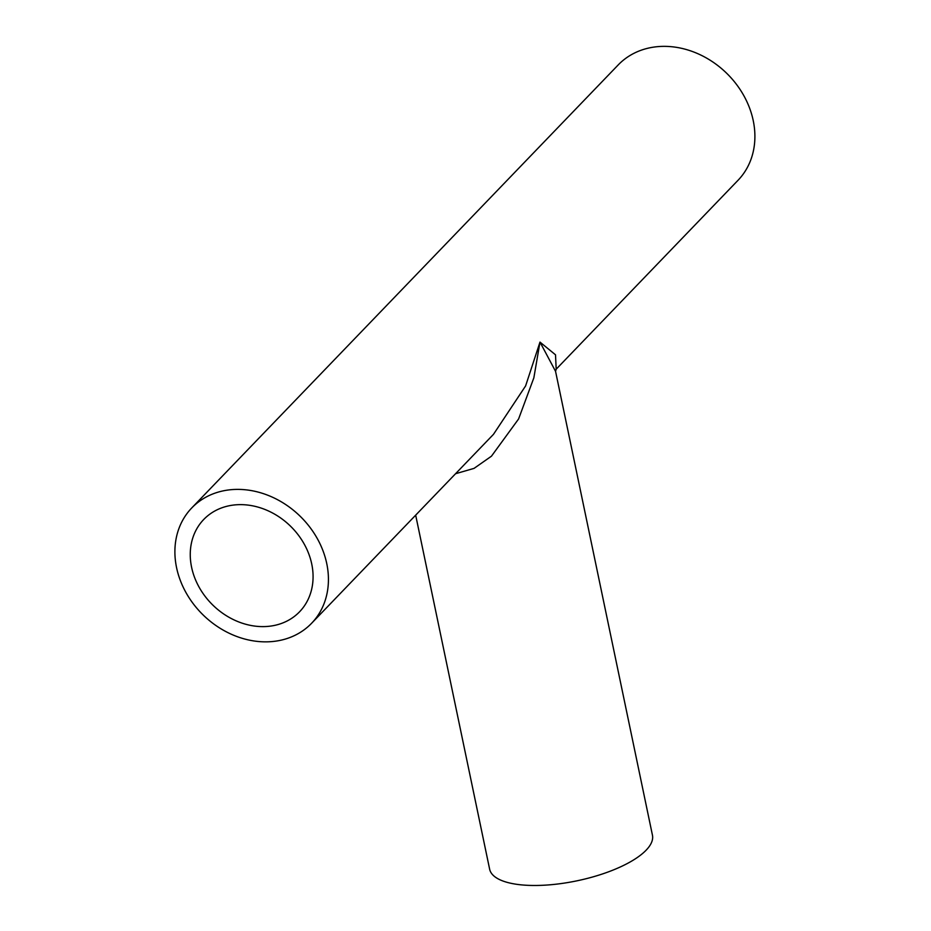<?xml version="1.0" encoding="UTF-8"?>
<svg xmlns="http://www.w3.org/2000/svg" width="931" height="931" viewBox="0 0 931 931"><rect width="100%" height="100%" fill="white"/><g stroke="black" fill="none" stroke-linecap="round" stroke-linejoin="round"><path stroke-width="1.4" d="M311.582 623.293L493.477 434.335L525.608 385.923L539.992 342.096L555.516 354.816L556.191 369.188L738.05 180.265A83.162 69.208 -136.1 0 0 726.122 72.734A83.162 69.208 -136.1 0 0 618.219 64.914L191.751 507.942A83.162 69.208 -136.1 0 0 176.564 567.631A83.162 69.208 -136.1 0 0 233.925 635.361A83.162 69.208 -136.1 0 0 311.582 623.293A83.162 69.208 -136.1 0 0 299.654 515.762A83.162 69.208 -136.1 0 0 191.751 507.942M191.588 567.223A66.532 55.36 -136.1 0 0 237.463 621.419A66.532 55.36 -136.1 0 0 299.596 611.76A66.532 55.36 -136.1 0 0 290.053 525.736A66.532 55.36 -136.1 0 0 203.726 519.486A66.532 55.36 -136.1 0 0 191.588 567.223M415.668 515.157L489.636 869.193A83.162 29.233 168.2 0 0 577.022 880.807A83.162 29.233 168.2 0 0 652.445 835.188L555.551 371.329L539.992 342.096L533.847 377.858L518.59 418.973L491.463 456.178L474.065 468.374L455.55 473.728M555.563 371.411L556.144 369.223"/></g></svg>
